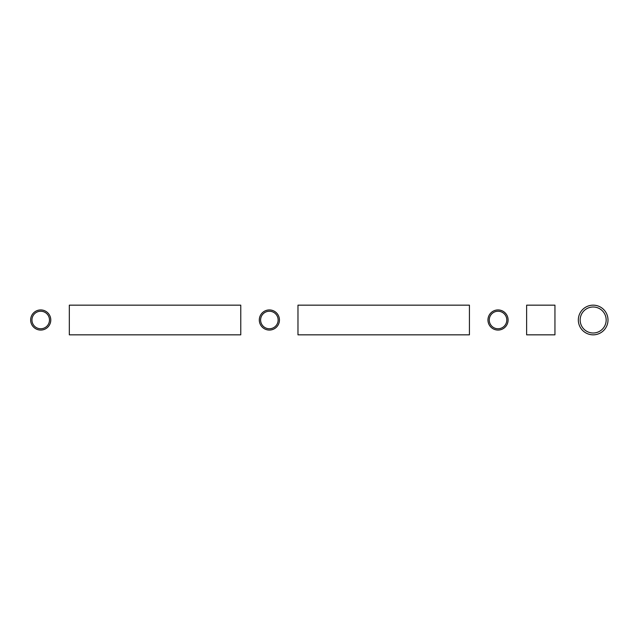 <?xml version="1.0" encoding="UTF-8"?>
<svg xmlns="http://www.w3.org/2000/svg" width="640" height="640" viewBox="0 0 640 640"><rect width="100%" height="100%" fill="white"/><g stroke="black" fill="none" stroke-linecap="round" stroke-linejoin="round"><path stroke-width="0.96" d="M69.32 334.84L69.32 305.16L240.768 305.16L240.768 334.84L69.32 334.84M297.976 334.84L297.976 305.16L469.424 305.16L469.424 334.84L297.976 334.84M526.632 334.84L526.632 305.16L554.944 305.16L554.944 334.84L526.632 334.84M608 320A14.84 14.84 0 0 1 593.16 334.84A14.84 14.84 0 0 1 578.328 320A14.84 14.84 0 0 1 593.16 305.16A14.84 14.84 0 0 1 608 320M580.16 320A13 13 0 0 1 593.16 307A13 13 0 0 1 606.168 320A13 13 0 0 1 593.16 333A13 13 0 0 1 580.16 320M498.032 309.936A10.064 10.064 0 0 1 508.096 320A10.064 10.064 0 0 1 498.032 330.064A10.064 10.064 0 0 1 487.96 320A10.064 10.064 0 0 1 498.032 309.936M498.032 328.76A8.76 8.76 0 0 1 489.264 320A8.76 8.76 0 0 1 498.032 311.24A8.76 8.76 0 0 1 506.792 320A8.76 8.76 0 0 1 498.032 328.76M279.44 320A10.064 10.064 0 0 1 269.368 330.064A10.064 10.064 0 0 1 259.304 320A10.064 10.064 0 0 1 269.368 309.936A10.064 10.064 0 0 1 279.44 320M260.608 320A8.76 8.76 0 0 1 269.368 311.24A8.76 8.76 0 0 1 278.136 320A8.76 8.76 0 0 1 269.368 328.76A8.76 8.76 0 0 1 260.608 320M40.712 309.936A10.064 10.064 0 0 1 50.784 320A10.064 10.064 0 0 1 40.712 330.064A10.064 10.064 0 0 1 30.648 320A10.064 10.064 0 0 1 40.712 309.936M40.712 328.76A8.76 8.76 0 0 1 31.952 320A8.76 8.76 0 0 1 40.712 311.24A8.76 8.76 0 0 1 49.48 320A8.76 8.76 0 0 1 40.712 328.76"/></g></svg>
